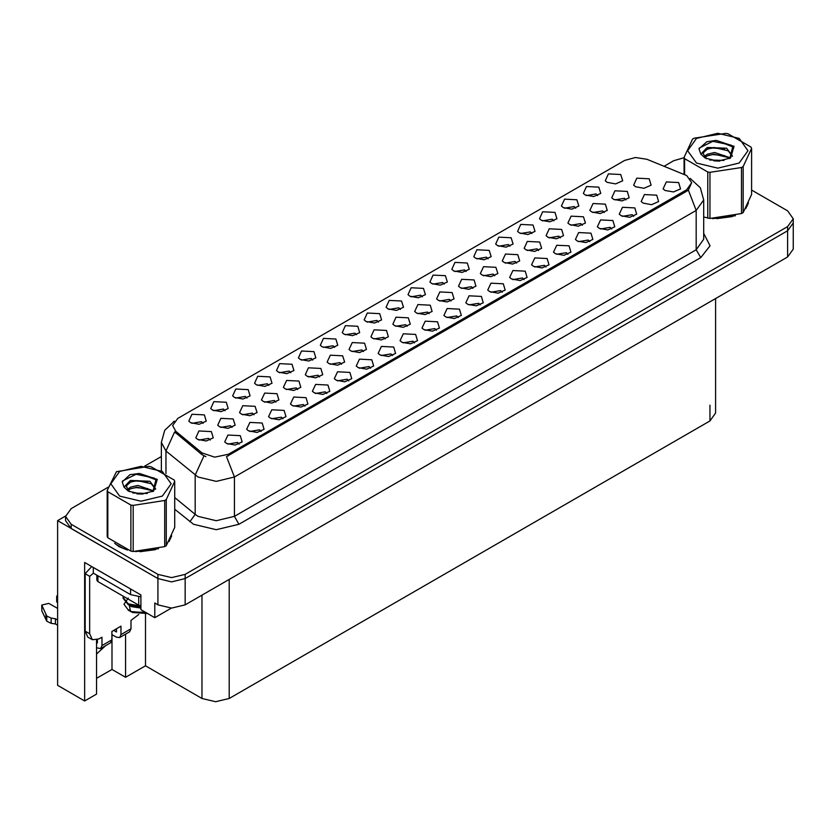 <?xml version="1.0" encoding="UTF-8"?>
<svg xmlns="http://www.w3.org/2000/svg" width="835" height="835" viewBox="0 0 835 835"><rect width="100%" height="100%" fill="white"/><g stroke="black" fill="none" stroke-linecap="round" stroke-linejoin="round"><path stroke-width="1.25" d="M414.452 342.872L412.908 341.244L403.18 342.872M415.632 334.428L403.284 333.802L400.09 340.722L402 342.298L410.486 343.843L417.542 340.722L415.632 334.428M290.81 372.723L289.265 371.095L279.537 372.723M291.989 364.279L279.642 363.653L276.448 370.573L278.358 372.139L286.833 373.694L293.899 370.573L291.989 364.279M370.615 368.183L369.07 366.555L359.342 368.183M371.794 359.739L359.447 359.113L356.253 366.033L358.163 367.598L366.648 369.143L373.704 366.033L371.794 359.739M444.241 284.14L442.686 282.512L432.958 284.14M445.41 275.696L433.073 275.08L429.879 281.99L431.789 283.566L440.264 285.111L447.33 281.99L445.41 275.696M275.842 402.136L274.287 400.508L264.559 402.136M277.011 393.692L264.664 393.066L261.47 399.986L263.39 401.552L271.866 403.096L278.921 399.986L277.011 393.692M524.046 279.6L522.501 277.971L512.773 279.6M525.225 271.156L512.878 270.53L509.684 277.45L511.594 279.026L520.069 280.57L527.135 277.45L525.225 271.156M553.835 220.868L552.279 219.24L542.552 220.868M555.004 212.424L542.656 211.798L539.473 218.718L541.383 220.294L549.858 221.839L556.914 218.718L555.004 212.424M488.078 258.829L486.523 257.201L476.795 258.829M489.247 250.385L476.91 249.769L473.716 256.679L475.626 258.255L484.102 259.8L491.168 256.679L489.247 250.385M319.617 376.856L318.072 375.228L308.345 376.856M320.797 368.412L308.449 367.797L305.255 374.706L307.165 376.282L315.64 377.827L322.707 374.706L320.797 368.412M567.884 254.289L566.328 252.661L556.611 254.289M569.063 245.845L556.715 245.229L553.522 252.139L555.432 253.715L563.907 255.26L570.973 252.139L569.063 245.845M225.053 410.684L223.509 409.056L213.781 410.684M226.233 402.24L213.885 401.625L210.691 408.534L212.601 410.11L221.087 411.655L228.143 408.534L226.233 402.24M538.533 250.469L536.978 248.84L527.25 250.469M539.702 242.025L527.355 241.409L524.171 248.319L526.081 249.895L534.557 251.439L541.612 248.319L539.702 242.025M429.075 313.657L427.52 312.039L417.803 313.657M430.255 305.213L417.907 304.598L414.713 311.507L416.623 313.083L425.098 314.628L432.165 311.507L430.255 305.213M597.672 195.557L596.117 193.929L586.389 195.557M598.841 187.113L586.494 186.497L583.31 193.407L585.22 194.983L593.695 196.528L600.751 193.407L598.841 187.113M400.403 309.451L398.848 307.823L389.131 309.451M401.572 301.007L389.235 300.381L386.041 307.301L387.951 308.867L396.427 310.422L403.493 307.301L401.572 301.007M210.169 440.045L208.614 438.427L198.887 440.045M211.338 431.601L198.991 430.985L195.797 437.895L197.718 439.471L206.193 441.016L213.249 437.895L211.338 431.601M480.208 304.911L478.664 303.282L468.936 304.911M481.388 296.467L469.04 295.84L465.846 302.761L467.757 304.326L476.232 305.871L483.298 302.761L481.388 296.467M509.997 246.179L508.442 244.551L498.714 246.179M511.166 237.735L498.819 237.109L495.635 244.029L497.545 245.594L506.02 247.139L513.076 244.029L511.166 237.735M560.421 237.829L558.876 236.201L549.148 237.829M561.6 229.385L549.253 228.769L546.059 235.679L547.969 237.255L556.444 238.8L563.51 235.679L561.6 229.385M450.963 301.028L449.418 299.4L439.69 301.028M452.142 292.584L439.794 291.958L436.601 298.878L438.511 300.443L446.996 301.988L454.052 298.878L452.142 292.584M589.802 241.639L588.247 240.01L578.53 241.639M590.982 233.195L578.634 232.568L575.44 239.488L577.35 241.054L585.826 242.599L592.892 239.488L590.982 233.195M341.515 364.217L339.96 362.588L330.232 364.217M342.684 355.773L330.336 355.157L327.153 362.066L329.063 363.642L337.538 365.187L344.594 362.066L342.684 355.773M385.29 338.937L383.745 337.309L374.017 338.937M386.469 330.493L374.122 329.877L370.928 336.787L372.838 338.363L381.324 339.908L388.379 336.787L386.469 330.493M633.64 216.328L632.085 214.699L622.357 216.328M634.809 207.884L622.472 207.257L619.278 214.177L621.188 215.743L629.663 217.298L636.729 214.177L634.809 207.884M494.748 275.748L493.193 274.12L483.475 275.748M495.927 267.304L483.58 266.678L480.386 273.598L482.296 275.164L490.771 276.719L497.837 273.598L495.927 267.304M326.788 393.483L325.233 391.865L315.505 393.483M327.957 385.039L315.609 384.424L312.415 391.333L314.336 392.909L322.811 394.454L329.867 391.333L327.957 385.039M203.135 423.335L201.59 421.717L191.862 423.335M204.314 414.891L191.966 414.275L188.773 421.184L190.683 422.76L199.168 424.305L206.224 421.184L204.314 414.891M239.113 444.105L237.557 442.477L227.83 444.105M240.282 435.661L227.934 435.045L224.751 441.955L226.661 443.531L235.136 445.076L242.192 441.955L240.282 435.661M604.206 212.549L602.651 210.921L592.923 212.549M605.375 204.105L593.038 203.489L589.844 210.399L591.754 211.975L600.229 213.52L607.296 210.399L605.375 204.105M312.728 360.062L311.184 358.445L301.456 360.062M313.908 351.618L301.56 351.003L298.366 357.912L300.276 359.488L308.752 361.033L315.818 357.912L313.908 351.618M516.635 263.108L515.091 261.48L505.363 263.108M517.815 254.665L505.467 254.038L502.273 260.958L504.194 262.534L512.669 264.079L519.725 260.958L517.815 254.665M407.188 326.297L405.633 324.679L395.905 326.297M408.357 317.853L396.009 317.237L392.826 324.147L394.736 325.723L403.211 327.268L410.267 324.147L408.357 317.853M392.533 355.522L390.989 353.894L381.261 355.522M393.713 347.078L381.365 346.462L378.171 353.372L380.082 354.948L388.567 356.493L395.623 353.372L393.713 347.078M268.891 385.373L267.346 383.745L257.618 385.373M270.07 376.929L257.723 376.314L254.529 383.223L256.439 384.799L264.914 386.344L271.98 383.223L270.07 376.929M261.031 431.455L259.476 429.827L249.748 431.455M262.2 423.011L249.853 422.385L246.659 429.305L248.579 430.87L257.055 432.415L264.111 429.305L262.2 423.011M626.093 199.909L624.549 198.292L614.821 199.909M627.273 191.465L614.925 190.85L611.731 197.759L613.641 199.335L622.117 200.88L629.183 197.759L627.273 191.465M282.95 418.794L281.395 417.166L271.667 418.794M284.119 410.35L271.772 409.734L268.578 416.644L270.498 418.22L278.973 419.765L286.029 416.644L284.119 410.35M356.566 334.762L355.011 333.134L345.293 334.762M357.745 326.318L345.398 325.692L342.204 332.601L344.114 334.177L352.589 335.722L359.655 332.601L357.745 326.318M436.371 330.211L434.826 328.593L425.098 330.211M437.55 321.767L425.203 321.151L422.009 328.061L423.919 329.637L432.405 331.182L439.461 328.061L437.55 321.767M466.16 271.479L464.604 269.862L454.877 271.479M467.329 263.046L454.991 262.42L451.798 269.329L453.708 270.905L462.183 272.45L469.249 269.329L467.329 263.046M297.73 389.496L296.174 387.868L286.447 389.496M298.899 381.052L286.562 380.426L283.368 387.346L285.278 388.922L293.753 390.467L300.819 387.346L298.899 381.052M545.965 266.939L544.42 265.321L534.692 266.939M547.144 258.495L534.797 257.879L531.603 264.789L533.513 266.365L541.988 267.91L549.054 264.789L547.144 258.495M575.753 208.207L574.198 206.589L564.47 208.207M576.922 199.774L564.575 199.148L561.391 206.057L563.301 207.633L571.777 209.178L578.832 206.057L576.922 199.774M582.319 225.189L580.763 223.561L571.036 225.189M583.488 216.745L571.14 216.129L567.946 223.039L569.867 224.615L578.342 226.16L585.398 223.039L583.488 216.745M348.696 380.833L347.151 379.205L337.423 380.833M349.875 372.389L337.528 371.773L334.334 378.683L336.255 380.259L344.73 381.804L351.786 378.683L349.875 372.389M334.647 347.412L333.102 345.784L323.375 347.412M335.827 338.968L323.479 338.352L320.285 345.262L322.195 346.838L330.67 348.383L337.737 345.262L335.827 338.968M458.29 317.561L456.745 315.933L447.017 317.561M459.469 309.117L447.122 308.501L443.928 315.411L445.838 316.987L454.313 318.532L461.379 315.411L459.469 309.117M232.057 427.405L230.502 425.787L220.774 427.405M233.226 418.972L220.878 418.345L217.695 425.255L219.605 426.831L228.08 428.376L235.136 425.255L233.226 418.972M378.485 322.101L376.929 320.473L367.212 322.101M379.664 313.657L367.317 313.041L364.123 319.951L366.033 321.527L374.508 323.072L381.574 319.951L379.664 313.657M304.869 406.144L303.314 404.516L293.586 406.144M306.038 397.7L293.69 397.074L290.496 403.994L292.417 405.57L300.892 407.115L307.948 403.994L306.038 397.7M422.322 296.79L420.767 295.173L411.039 296.79M423.491 288.346L411.154 287.731L407.96 294.64L409.87 296.216L418.345 297.761L425.412 294.64L423.491 288.346M253.944 414.776L252.4 413.148L242.672 414.776M255.124 406.332L242.776 405.706L239.582 412.626L241.492 414.191L249.968 415.736L257.034 412.626L255.124 406.332M502.127 292.25L500.582 290.622L490.855 292.25M503.307 283.806L490.959 283.19L487.765 290.1L489.675 291.676L498.151 293.221L505.217 290.1L503.307 283.806M472.861 288.388L471.305 286.76L461.578 288.388M474.029 279.944L461.682 279.318L458.498 286.238L460.409 287.804L468.884 289.348L475.94 286.238L474.029 279.944M611.721 228.978L610.166 227.35L600.448 228.978M612.89 220.534L600.553 219.918L597.359 226.828L599.269 228.404L607.744 229.949L614.81 226.828L612.89 220.534M363.402 351.577L361.847 349.948L352.12 351.577M364.571 343.133L352.234 342.517L349.04 349.427L350.95 351.003L359.426 352.547L366.492 349.427L364.571 343.133M531.916 233.518L530.361 231.9L520.633 233.518M533.085 225.074L520.737 224.458L517.554 231.368L519.464 232.944L527.939 234.489L534.995 231.368L533.085 225.074M246.972 398.034L245.427 396.406L235.7 398.034M248.152 389.59L235.804 388.964L232.61 395.884L234.52 397.45L243.006 398.994L250.062 395.884L248.152 389.59M686.641 175.548L646.927 159.308L635.477 157.533L624.716 160.424L177.761 418.471L172.678 425.558L175.82 431.298L202.007 452.894L214.699 457.121L228.477 454.23L686.641 189.702L691.724 182.625L686.641 175.548M65.568 516.03L57.573 520.643L157.94 578.592L171.561 581.859L185.193 578.592L787.603 230.794L793.25 222.924L787.603 230.794L185.193 578.592L171.561 581.859L157.94 578.592L71.194 528.513L65.547 520.643L65.547 516.447L71.194 524.317L157.94 574.397L171.561 577.663L185.193 574.397L787.603 226.598L793.25 218.728L787.603 210.869L751.583 190.067M96.536 640.007L96.536 694.073L84.638 700.951L84.638 562.498L140.864 594.958L140.864 609.644L154.757 617.67L154.757 602.985L157.94 604.822L171.561 608.078L185.193 604.822L787.603 257.013L793.25 249.154L793.25 218.728M171.373 608.078L154.757 617.67M84.638 700.951L57.573 685.316L57.573 520.643M715.585 298.596L715.585 413.033L709.938 420.903L229.249 698.425L215.618 701.692L201.997 698.425L145.499 665.808L145.499 614.09M145.499 665.808L125.605 677.3L125.605 634.109M96.536 678.344L111.984 669.43L125.605 677.3M96.536 653.982L105.888 645.486M111.984 669.43L111.984 634.61M643.107 203.093L651.582 204.638L658.648 201.517L656.727 195.223L644.39 194.607L641.197 201.517L643.107 203.093M665.025 190.443L673.501 191.987L680.567 188.867L678.646 182.573L666.309 181.957L663.115 188.867L665.025 190.443M635.539 186.696L644.015 188.24L651.07 185.12L649.16 178.836L636.813 178.21L633.619 185.12L635.539 186.696M607.139 182.322L615.614 183.867L622.67 180.757L620.76 174.463L608.412 173.837L605.229 180.757L607.139 182.322M114.625 543.314L119.196 546.685L127.421 550.077M691.724 182.625L688.322 190.046L686.641 191.267L226.525 456.672L234.374 477.036L216.213 481.388L198.041 477.036L165.988 451.004L161.343 442.487L161.343 470.731M205.901 456.672L202.007 454.699L174.651 431.925L165.988 451.004L165.988 473.56M707.725 218.133L707.725 172.02L709.927 172.365L709.927 218.467L704.229 217.069M712.526 218.624L735.374 215.712M745.78 208.562L748.473 202.905M135.729 551.632L158.566 548.72M168.983 541.571L171.666 535.913M684.022 157.679L673.605 160.779L664.128 166.259M161.343 456.536L144.674 466.16M108.352 487.139L71.194 508.588L65.547 516.447M747.409 205.347L747.074 206.047M732.305 216.578L716.754 218.686M696.453 138.412L687.612 150.738L696.453 163.065L717.797 168.169L739.142 163.065L747.993 150.738L739.142 138.412L717.797 133.308L696.453 138.412M709.927 218.467L741.511 213.583L743.119 212.654L751.583 194.419L751.583 148.317L750.989 147.043L727.87 133.694L725.678 133.36L694.094 138.245L692.486 139.174L684.022 157.408L684.606 158.671L684.606 174.536M707.725 172.02L684.606 158.671M741.511 213.583L741.511 167.48L709.927 172.365M741.511 167.48L743.119 166.551L743.119 212.654M724.091 160.445L709.614 159.965M719.853 161.03L713.779 160.842M730.573 157.898L714.677 152.45L707.422 154.131L704.166 156.542M729.592 158.556L728.183 157.46L713.998 154.162L707.422 155.801L704.886 157.439M732.483 156.124L726.648 148.223L707.412 147.44L703.122 153.4L706.379 158.733M732.337 156.291L728.183 150.801L713.998 147.503L707.422 149.141L703.613 152.377L703.143 153.891M729.759 158.473L732.712 146.814L716.253 140.416L706.775 141.731L698.978 148.87L700.836 154.12L705.105 158.065L717.797 161.103L730.489 158.065L734.069 146.365L716.253 140.416M700.836 154.12L706.859 147.753M684.022 174.296L684.022 157.408M751.583 148.317L743.119 166.551M724.55 155.613L712.86 154.611L708.205 155.456M724.55 148.954L712.86 147.952L708.205 148.797M730.949 145.029L712.86 141.292L699.354 147.972L698.978 148.87M138.798 614.466L131.011 620.426L131.011 628.807L121.012 634.579L119.687 637.522L116.472 637.199L111.932 634.579M121.012 634.579L121.012 626.187L111.932 631.437L111.932 639.829L101.943 645.591L101.943 637.199L98.76 639.036L92.341 639.673L89.679 633.796L89.679 576.317L85.139 573.697L91.735 566.6M113.748 630.383L116.472 631.959L116.472 628.818M133.464 590.689L93.697 567.727M93.311 567.925L93.311 573.165L130.552 594.666L140.864 596.806M92.341 639.673L87.8 637.053L85.139 631.177L85.139 573.697M93.416 573.228L89.679 576.317M96.536 642.47L97.403 642.971L97.403 639.704M57.573 625.217L55.413 623.975L55.413 618.725L57.573 619.977M101.943 645.591L100.607 648.534L96.536 647.72M57.573 608.433L48.754 603.35L41.75 605.02L46.76 615.979L51.133 618.119L55.413 618.725M55.413 623.975L51.133 623.369L51.133 618.119M46.76 615.979L46.76 621.219L41.886 610.876L41.75 605.02M46.76 621.219L51.133 623.369M100.607 648.534L110.606 642.762L111.932 639.829M45.894 614.268L45.894 619.507M119.687 637.522L129.675 631.751L131.011 628.807M57.573 597.933L56.634 596.43L57.573 594.927M56.634 596.43L56.634 601.67L57.573 603.173M170.601 538.356L170.277 539.055M155.508 549.597L139.956 551.705M123.632 548.574L116.66 544.723M96.912 575.252L96.912 580.252L97.852 581.557L138.725 605.156L140.864 605.699M119.655 471.431L110.815 483.757L119.655 496.073L141 501.177L162.345 496.073L171.185 483.757L162.345 471.431L141 466.327L119.655 471.431M116.472 471.712L107.224 490.416L107.809 491.69L107.809 537.792L130.928 551.142L133.13 551.476L164.704 546.591L166.311 545.662L174.776 527.428L174.776 481.325L174.191 480.062L151.072 466.713L148.87 466.368L116.472 471.712M130.928 551.142L130.928 505.029L107.809 491.69M130.928 505.029L133.13 505.373L133.13 551.476M164.704 546.591L164.704 500.489L133.13 505.373M164.704 500.489L166.311 499.56L166.311 545.662M107.224 490.416L107.224 536.529L107.809 537.792M147.294 493.454L132.817 492.974M143.056 494.049L136.982 493.85M153.776 490.907L137.869 485.469L130.615 487.149L127.369 489.56M152.795 491.564L151.385 490.479L137.201 487.17L130.615 488.809L128.089 490.448M155.686 489.133L149.841 481.242L130.615 480.459L126.315 486.419L129.582 491.742M155.54 489.3L151.385 483.809L137.201 480.511L130.615 482.15L126.816 485.396L126.346 486.899M145.28 612.191L133.318 612.212L146.271 612.765L130.719 611.575L128.496 610.291L133.318 612.212M140.864 606.899L128.308 604.697L123.058 598.215L123.058 597.38L128.183 603.809L140.864 606.064M129.352 605.354L130.49 611.136M132.347 612.514L147.534 613.495M129.832 610.98L128.809 609.853L130.135 611.116M131.429 611.982L147.294 613.36M128.235 598.048L123.956 604.196L128.496 610.291M152.951 491.481L155.915 479.822L139.445 473.435L129.978 474.75L122.181 481.878L124.039 487.129L128.308 491.074L141 494.111L153.692 491.074L157.272 479.373L139.445 473.435M124.039 487.129L130.051 480.762M174.776 481.325L166.311 499.56M147.753 488.621L136.053 487.619L131.408 488.465M147.753 481.962L136.053 480.96L131.408 481.805M154.151 478.037L136.053 474.301L122.557 480.991L122.181 481.878M140.864 608.099L131.429 606.638L128.966 605.01M131.398 611.617L128.809 609.853M787.603 257.013L787.603 226.598M185.193 604.822L185.193 574.397M157.94 604.822L157.94 574.397M229.249 698.425L229.249 579.386M709.938 420.903L709.938 405.173M201.997 698.425L201.997 595.115M175.82 431.298L175.82 433.104M202.007 452.894L202.007 454.699M228.477 454.23L228.477 455.795M686.641 189.702L686.641 191.267M703.707 233.382L710.053 245.824L700.722 257.618L238.925 524.234L234.374 516.374L696.181 249.748L703.707 239.269L703.707 199.93L696.181 210.42L688.322 190.046M238.925 524.234L216.213 529.672L193.501 524.234L174.776 509.287M203.928 455.889L195.171 475.063L195.171 514.391L198.041 516.374L216.213 520.716L234.374 516.374L234.374 477.036L696.181 210.42L696.181 249.748L700.722 257.618M174.317 421.31L164.693 430.359L161.343 442.487M71.194 524.317L71.194 528.513M174.776 497.587L195.171 514.391L189.9 521.76M130.552 589.427L130.552 594.666M89.679 633.796L85.139 631.177M41.886 605.636L41.886 610.876M138.725 605.156L138.725 596.827M97.852 581.557L97.852 575.795M703.707 199.93L700.346 187.802L690.086 178.387M174.411 421.195L173.523 421.717"/></g></svg>
